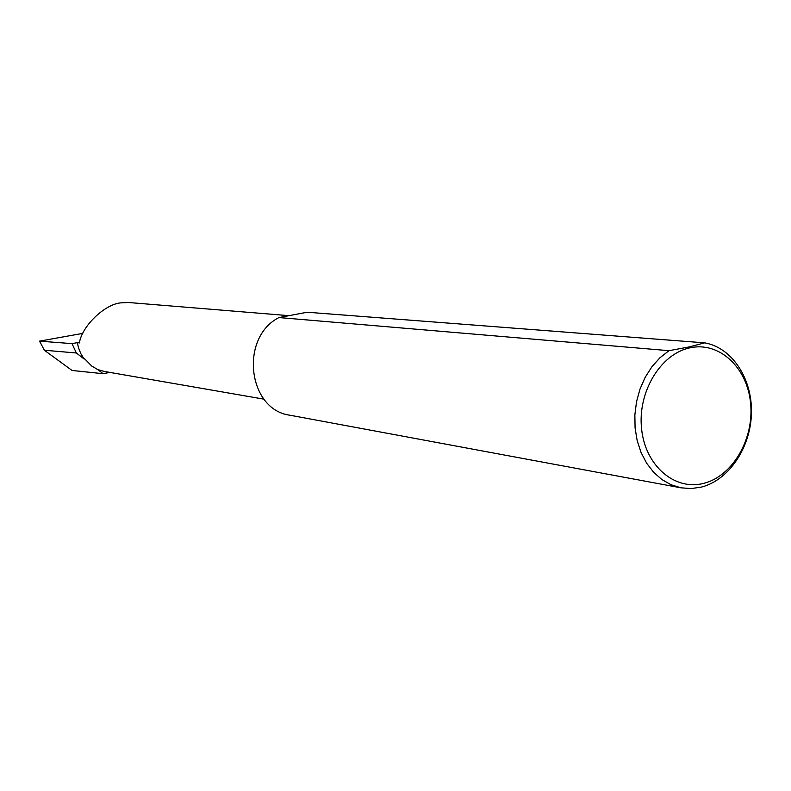 <?xml version="1.0" encoding="UTF-8"?>
<svg xmlns="http://www.w3.org/2000/svg" width="791" height="791" viewBox="0 0 791 791"><rect width="100%" height="100%" fill="white"/><g stroke="black" fill="none" stroke-linecap="round" stroke-linejoin="round"><path stroke-width="1.19" d="M109.801 372.403L103.097 373.698L97.787 369.585L104.125 371.414L263.986 399.168M288.992 315.668L128.34 302.488L120.608 302.884C104.353 304.367 81.611 326.634 79.407 342.938L77.34 342.641L78.457 347.694L80.811 353.646L84.153 359.025L76.351 352.984L72.001 343.63L39.55 341.139L44.355 350.235L72.07 370.475L103.097 373.698M97.787 369.585L91.736 366.045L84.568 358.719L84.153 359.025M668.968 350.68L278.946 317.557L307.224 312.237L704.662 342.849L689.179 346.933L668.968 350.68L659.902 357.809L651.883 366.787L645.159 377.347L639.978 389.152L636.508 401.798L634.857 414.899L635.084 428L637.19 440.696L641.086 452.551L646.633 463.2L653.653 472.296L661.909 479.564L671.124 484.784L681.002 487.82L691.304 488.581L701.637 487.029C729.144 479.9 750.768 447.34 751.45 412.981C752.34 378.622 732.071 347.625 704.662 342.849M689.841 347.852C660.436 353.923 637.348 392.356 641.62 429.197C645.446 466.146 675.158 491.181 704.03 483.271C732.96 475.895 754.337 438.55 750.57 403.015C747.218 367.37 719.197 341.228 689.841 347.852M681.002 487.82L290.03 415.235C247.81 409.896 239.297 337.668 278.946 317.557M82.788 333.377L39.55 341.139M77.34 342.641L72.001 343.63M76.351 352.984L44.355 350.235"/></g></svg>
